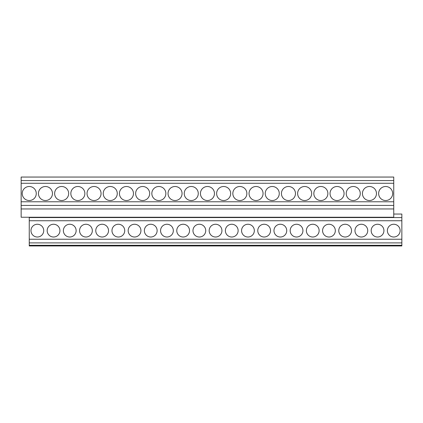 <?xml version="1.0" encoding="UTF-8"?>
<svg xmlns="http://www.w3.org/2000/svg" width="423" height="423" viewBox="0 0 423 423"><rect width="100%" height="100%" fill="white"/><g stroke="black" fill="none" stroke-linecap="round" stroke-linejoin="round"><path stroke-width="0.63" d="M29.25 242.892L401.85 242.892L401.85 245.943L29.25 245.943L29.25 217.559L401.85 217.559L401.85 214.049L393.75 214.049M21.15 208.951L21.15 217.242L393.75 217.242L393.75 208.951L21.15 208.951L21.15 205.43L393.75 205.43L393.75 208.951M21.15 180.568L393.75 180.568L393.75 177.057L21.15 177.057L21.15 205.43M21.15 201.776L393.75 201.776L393.75 205.43M21.15 183.281L393.75 183.281L393.75 180.568M29.25 217.242L29.25 217.559M393.75 183.281L393.75 201.776M29.25 220.737L401.85 220.737L401.85 242.892M401.85 217.559L401.85 220.737M29.25 239.233L401.85 239.233M37.351 224.253A6.377 6.377 0 0 0 30.974 230.635A6.377 6.377 0 0 0 37.351 237.012A6.377 6.377 0 0 0 43.728 230.635A6.377 6.377 0 0 0 37.351 224.253M43.569 245.943L32.09 245.943M58.813 245.943L47.334 245.943M29.25 186.501A7.017 7.017 0 0 0 22.234 193.512A7.017 7.017 0 0 0 29.25 200.528A7.017 7.017 0 0 0 36.267 193.512A7.017 7.017 0 0 0 29.25 186.501M53.552 224.253A6.377 6.377 0 0 0 47.17 230.635A6.377 6.377 0 0 0 53.552 237.012A6.377 6.377 0 0 0 59.929 230.635A6.377 6.377 0 0 0 53.552 224.253M45.451 186.501A7.017 7.017 0 0 0 38.435 193.512A7.017 7.017 0 0 0 45.451 200.528A7.017 7.017 0 0 0 52.468 193.512A7.017 7.017 0 0 0 45.451 186.501M69.747 224.253A6.377 6.377 0 0 0 63.371 230.635A6.377 6.377 0 0 0 69.747 237.012A6.377 6.377 0 0 0 76.129 230.635A6.377 6.377 0 0 0 69.747 224.253M61.652 186.501A7.017 7.017 0 0 0 54.636 193.512A7.017 7.017 0 0 0 61.652 200.528A7.017 7.017 0 0 0 68.663 193.512A7.017 7.017 0 0 0 61.652 186.501M85.948 224.253A6.377 6.377 0 0 0 79.572 230.635A6.377 6.377 0 0 0 85.948 237.012A6.377 6.377 0 0 0 92.33 230.635A6.377 6.377 0 0 0 85.948 224.253M77.848 186.501A7.017 7.017 0 0 0 70.837 193.512A7.017 7.017 0 0 0 77.848 200.528A7.017 7.017 0 0 0 84.864 193.512A7.017 7.017 0 0 0 77.848 186.501M102.149 224.253A6.377 6.377 0 0 0 95.772 230.635A6.377 6.377 0 0 0 102.149 237.012A6.377 6.377 0 0 0 108.526 230.635A6.377 6.377 0 0 0 102.149 224.253M94.049 186.501A7.017 7.017 0 0 0 87.032 193.512A7.017 7.017 0 0 0 94.049 200.528A7.017 7.017 0 0 0 101.065 193.512A7.017 7.017 0 0 0 94.049 186.501M118.35 224.253A6.377 6.377 0 0 0 111.973 230.635A6.377 6.377 0 0 0 118.35 237.012A6.377 6.377 0 0 0 124.727 230.635A6.377 6.377 0 0 0 118.35 224.253M110.25 186.501A7.017 7.017 0 0 0 103.233 193.512A7.017 7.017 0 0 0 110.25 200.528A7.017 7.017 0 0 0 117.266 193.512A7.017 7.017 0 0 0 110.25 186.501M134.551 224.253A6.377 6.377 0 0 0 128.174 230.635A6.377 6.377 0 0 0 134.551 237.012A6.377 6.377 0 0 0 140.928 230.635A6.377 6.377 0 0 0 134.551 224.253M126.451 186.501A7.017 7.017 0 0 0 119.434 193.512A7.017 7.017 0 0 0 126.451 200.528A7.017 7.017 0 0 0 133.467 193.512A7.017 7.017 0 0 0 126.451 186.501M150.752 224.253A6.377 6.377 0 0 0 144.37 230.635A6.377 6.377 0 0 0 150.752 237.012A6.377 6.377 0 0 0 157.129 230.635A6.377 6.377 0 0 0 150.752 224.253M142.651 186.501A7.017 7.017 0 0 0 135.635 193.512A7.017 7.017 0 0 0 142.651 200.528A7.017 7.017 0 0 0 149.668 193.512A7.017 7.017 0 0 0 142.651 186.501M166.948 224.253A6.377 6.377 0 0 0 160.571 230.635A6.377 6.377 0 0 0 166.948 237.012A6.377 6.377 0 0 0 173.33 230.635A6.377 6.377 0 0 0 166.948 224.253M158.852 186.501A7.017 7.017 0 0 0 151.836 193.512A7.017 7.017 0 0 0 158.852 200.528A7.017 7.017 0 0 0 165.864 193.512A7.017 7.017 0 0 0 158.852 186.501M183.148 224.253A6.377 6.377 0 0 0 176.772 230.635A6.377 6.377 0 0 0 183.148 237.012A6.377 6.377 0 0 0 189.53 230.635A6.377 6.377 0 0 0 183.148 224.253M175.048 186.501A7.017 7.017 0 0 0 168.037 193.512A7.017 7.017 0 0 0 175.048 200.528A7.017 7.017 0 0 0 182.064 193.512A7.017 7.017 0 0 0 175.048 186.501M199.349 224.253A6.377 6.377 0 0 0 192.973 230.635A6.377 6.377 0 0 0 199.349 237.012A6.377 6.377 0 0 0 205.726 230.635A6.377 6.377 0 0 0 199.349 224.253M191.249 186.501A7.017 7.017 0 0 0 184.232 193.512A7.017 7.017 0 0 0 191.249 200.528A7.017 7.017 0 0 0 198.265 193.512A7.017 7.017 0 0 0 191.249 186.501M215.55 224.253A6.377 6.377 0 0 0 209.174 230.635A6.377 6.377 0 0 0 215.55 237.012A6.377 6.377 0 0 0 221.927 230.635A6.377 6.377 0 0 0 215.55 224.253M207.45 186.501A7.017 7.017 0 0 0 200.433 193.512A7.017 7.017 0 0 0 207.45 200.528A7.017 7.017 0 0 0 214.466 193.512A7.017 7.017 0 0 0 207.45 186.501M231.751 224.253A6.377 6.377 0 0 0 225.374 230.635A6.377 6.377 0 0 0 231.751 237.012A6.377 6.377 0 0 0 238.128 230.635A6.377 6.377 0 0 0 231.751 224.253M223.651 186.501A7.017 7.017 0 0 0 216.634 193.512A7.017 7.017 0 0 0 223.651 200.528A7.017 7.017 0 0 0 230.667 193.512A7.017 7.017 0 0 0 223.651 186.501M247.952 224.253A6.377 6.377 0 0 0 241.57 230.635A6.377 6.377 0 0 0 247.952 237.012A6.377 6.377 0 0 0 254.329 230.635A6.377 6.377 0 0 0 247.952 224.253M239.852 186.501A7.017 7.017 0 0 0 232.835 193.512A7.017 7.017 0 0 0 239.852 200.528A7.017 7.017 0 0 0 246.868 193.512A7.017 7.017 0 0 0 239.852 186.501M264.148 224.253A6.377 6.377 0 0 0 257.771 230.635A6.377 6.377 0 0 0 264.148 237.012A6.377 6.377 0 0 0 270.53 230.635A6.377 6.377 0 0 0 264.148 224.253M256.052 186.501A7.017 7.017 0 0 0 249.036 193.512A7.017 7.017 0 0 0 256.052 200.528A7.017 7.017 0 0 0 263.064 193.512A7.017 7.017 0 0 0 256.052 186.501M280.349 224.253A6.377 6.377 0 0 0 273.972 230.635A6.377 6.377 0 0 0 280.349 237.012A6.377 6.377 0 0 0 286.731 230.635A6.377 6.377 0 0 0 280.349 224.253M272.248 186.501A7.017 7.017 0 0 0 265.237 193.512A7.017 7.017 0 0 0 272.248 200.528A7.017 7.017 0 0 0 279.265 193.512A7.017 7.017 0 0 0 272.248 186.501M296.549 224.253A6.377 6.377 0 0 0 290.173 230.635A6.377 6.377 0 0 0 296.549 237.012A6.377 6.377 0 0 0 302.926 230.635A6.377 6.377 0 0 0 296.549 224.253M288.449 186.501A7.017 7.017 0 0 0 281.432 193.512A7.017 7.017 0 0 0 288.449 200.528A7.017 7.017 0 0 0 295.466 193.512A7.017 7.017 0 0 0 288.449 186.501M312.75 224.253A6.377 6.377 0 0 0 306.374 230.635A6.377 6.377 0 0 0 312.75 237.012A6.377 6.377 0 0 0 319.127 230.635A6.377 6.377 0 0 0 312.75 224.253M304.65 186.501A7.017 7.017 0 0 0 297.633 193.512A7.017 7.017 0 0 0 304.65 200.528A7.017 7.017 0 0 0 311.666 193.512A7.017 7.017 0 0 0 304.65 186.501M328.951 224.253A6.377 6.377 0 0 0 322.575 230.635A6.377 6.377 0 0 0 328.951 237.012A6.377 6.377 0 0 0 335.328 230.635A6.377 6.377 0 0 0 328.951 224.253M320.851 186.501A7.017 7.017 0 0 0 313.834 193.512A7.017 7.017 0 0 0 320.851 200.528A7.017 7.017 0 0 0 327.867 193.512A7.017 7.017 0 0 0 320.851 186.501M345.152 224.253A6.377 6.377 0 0 0 338.77 230.635A6.377 6.377 0 0 0 345.152 237.012A6.377 6.377 0 0 0 351.529 230.635A6.377 6.377 0 0 0 345.152 224.253M337.052 186.501A7.017 7.017 0 0 0 330.035 193.512A7.017 7.017 0 0 0 337.052 200.528A7.017 7.017 0 0 0 344.068 193.512A7.017 7.017 0 0 0 337.052 186.501M361.348 224.253A6.377 6.377 0 0 0 354.971 230.635A6.377 6.377 0 0 0 361.348 237.012A6.377 6.377 0 0 0 367.73 230.635A6.377 6.377 0 0 0 361.348 224.253M353.253 186.501A7.017 7.017 0 0 0 346.236 193.512A7.017 7.017 0 0 0 353.253 200.528A7.017 7.017 0 0 0 360.264 193.512A7.017 7.017 0 0 0 353.253 186.501M377.549 224.253A6.377 6.377 0 0 0 371.172 230.635A6.377 6.377 0 0 0 377.549 237.012A6.377 6.377 0 0 0 383.925 230.635A6.377 6.377 0 0 0 377.549 224.253M369.448 186.501A7.017 7.017 0 0 0 362.432 193.512A7.017 7.017 0 0 0 369.448 200.528A7.017 7.017 0 0 0 376.465 193.512A7.017 7.017 0 0 0 369.448 186.501M393.75 224.253A6.377 6.377 0 0 0 387.373 230.635A6.377 6.377 0 0 0 393.75 237.012A6.377 6.377 0 0 0 400.126 230.635A6.377 6.377 0 0 0 393.75 224.253M385.649 186.501A7.017 7.017 -0 0 0 378.633 193.512A7.017 7.017 -0 0 0 385.649 200.528A7.017 7.017 -0 0 0 392.666 193.512A7.017 7.017 -0 0 0 385.649 186.501M75.014 245.943L63.529 245.943M91.209 245.943L79.73 245.943M107.41 245.943L95.931 245.943M123.611 245.943L112.132 245.943M139.812 245.943L128.333 245.943M156.013 245.943L144.534 245.943M172.214 245.943L160.729 245.943M188.409 245.943L176.93 245.943M204.61 245.943L193.131 245.943M220.811 245.943L209.332 245.943M237.012 245.943L225.533 245.943M253.213 245.943L241.734 245.943M269.414 245.943L257.93 245.943M285.61 245.943L274.13 245.943M301.81 245.943L290.331 245.943M318.011 245.943L306.532 245.943M334.212 245.943L322.733 245.943M350.413 245.943L338.934 245.943M366.614 245.943L355.13 245.943M382.81 245.943L371.331 245.943M387.531 245.943L399.011 245.943M401.85 245.943L29.25 245.943M401.85 245.303L29.25 245.303"/></g></svg>
